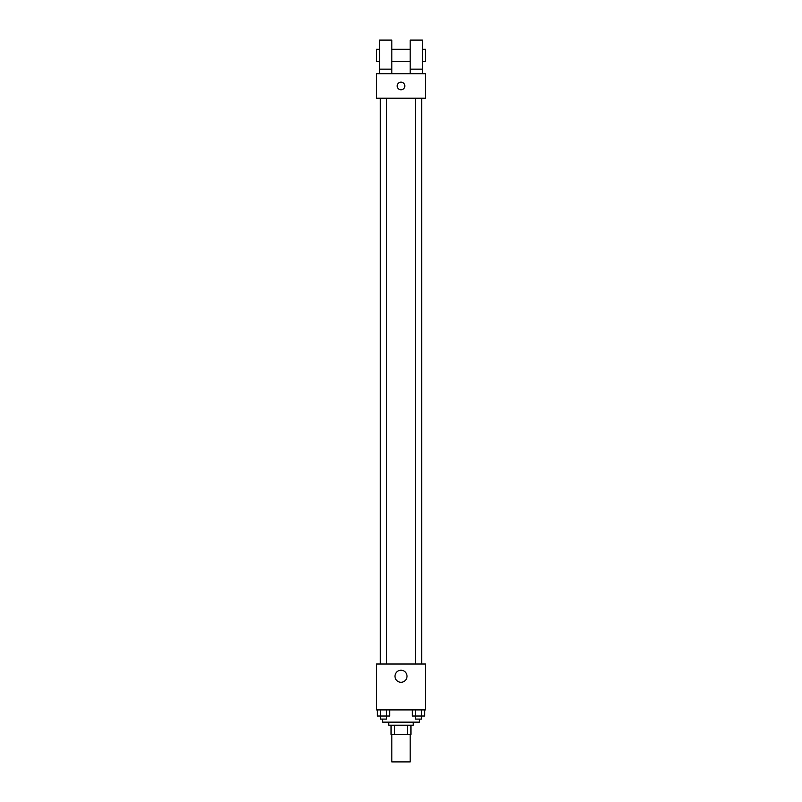 <?xml version="1.0" encoding="UTF-8"?>
<svg xmlns="http://www.w3.org/2000/svg" width="802" height="802" viewBox="0 0 802 802"><rect width="100%" height="100%" fill="white"/><g stroke="black" fill="none" stroke-linecap="round" stroke-linejoin="round"><path stroke-width="1.2" d="M391.827 734.371L391.827 761.9L410.173 761.9L410.173 734.371M407.436 725.198L407.436 734.371L391.055 734.371L391.055 725.198M407.436 734.371L410.945 734.371L410.945 725.198L410.945 734.371M413.23 722.141L413.23 725.198L388.769 725.198L388.769 722.141M394.564 725.198L394.564 734.371M382.644 719.083L382.644 722.141L419.356 722.141L419.356 719.083M425.471 709.91L376.529 709.91L376.529 664.026L425.471 664.026L425.471 709.91M407.015 676.266A6.015 6.015 0 0 1 397.993 681.469A6.015 6.015 0 0 1 397.993 671.053A6.015 6.015 0 0 1 407.015 676.266M421.672 98.215L421.672 664.026M415.436 664.026L415.436 98.215M386.564 98.215L386.564 664.026M425.471 98.215L376.529 98.215L376.529 73.744L425.471 73.744L425.471 98.215M401 82.155A3.82 3.82 0 0 1 404.308 87.889A3.82 3.82 0 0 1 397.692 87.889A3.82 3.82 0 0 1 401 82.155M379.587 73.744L379.587 40.1L391.827 40.1L391.827 73.744M391.827 61.513L410.173 61.513M410.173 73.744L410.173 40.1L422.413 40.1L422.413 73.744M422.413 61.513L425.471 61.513L425.471 49.273L422.413 49.273M379.587 49.273L376.529 49.273L376.529 61.513L379.587 61.513M379.587 69.152L391.827 69.152M410.173 69.152L422.413 69.152M424.679 709.91L424.679 716.026L412.318 716.026L412.318 709.91M421.581 709.91L421.581 716.026M415.406 709.91L415.406 716.026M421.551 716.026L421.551 719.083L415.436 719.083L415.436 716.026M389.682 709.91L389.682 716.026L377.321 716.026L377.321 709.91M386.594 709.91L386.594 716.026M380.419 709.91L380.419 716.026M386.564 716.026L386.564 719.083L380.449 719.083L380.449 716.026M380.328 98.215L380.328 664.026M421.551 664.026L421.551 98.215M380.449 98.215L380.449 664.026M391.827 49.273L410.173 49.273"/></g></svg>

